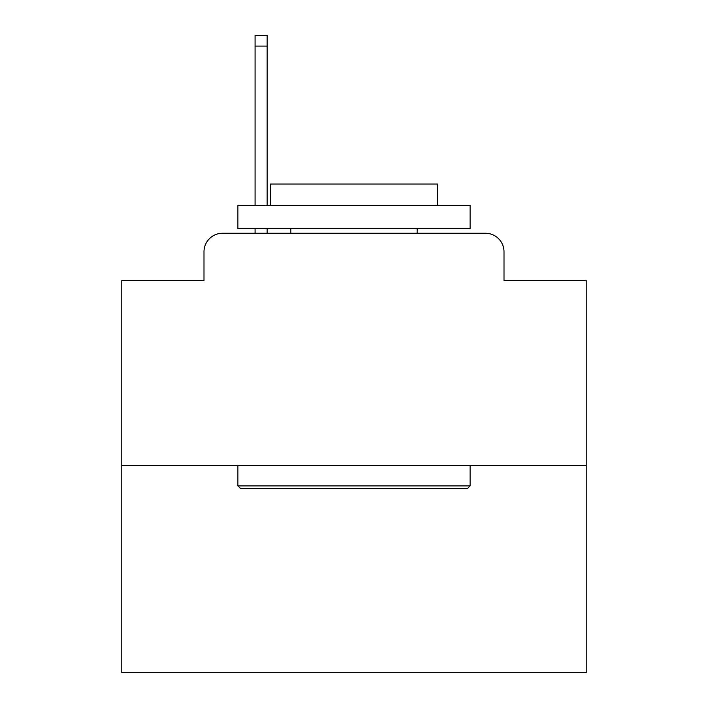 <?xml version="1.0" encoding="UTF-8"?>
<svg xmlns="http://www.w3.org/2000/svg" width="708" height="708" viewBox="0 0 708 708"><rect width="100%" height="100%" fill="white"/><g stroke="black" fill="none" stroke-linecap="round" stroke-linejoin="round"><path stroke-width="1.06" d="M203.993 251.827L203.993 280.616L203.993 251.827A18.576 18.576 0 0 1 222.569 233.251L255.075 233.251L255.075 228.604M586.215 465.466L121.785 465.466L121.785 672.6L586.215 672.6L586.215 280.616L504.007 280.616L504.007 251.827A18.576 18.576 0 0 0 485.431 233.251L222.569 233.251M121.785 465.466L121.785 280.616L203.993 280.616M267.155 228.604L267.155 233.251L281.545 233.251M426.455 233.251L485.431 233.251M504.007 280.616L504.007 251.827M467.324 488.688L240.676 488.688L237.888 485.9L470.112 485.9L467.324 488.688M237.888 205.382L470.112 205.382L470.112 228.604L237.888 228.604L237.888 205.382M437.597 205.382L437.597 184.018L270.403 184.018L270.403 205.382M237.888 465.466L237.888 485.9M470.112 465.466L470.112 485.9M290.838 228.604L290.838 233.251M417.162 228.604L417.162 233.251M255.075 205.382L255.075 35.4L267.155 35.4L267.155 205.382M255.075 46.082L267.155 46.082"/></g></svg>
